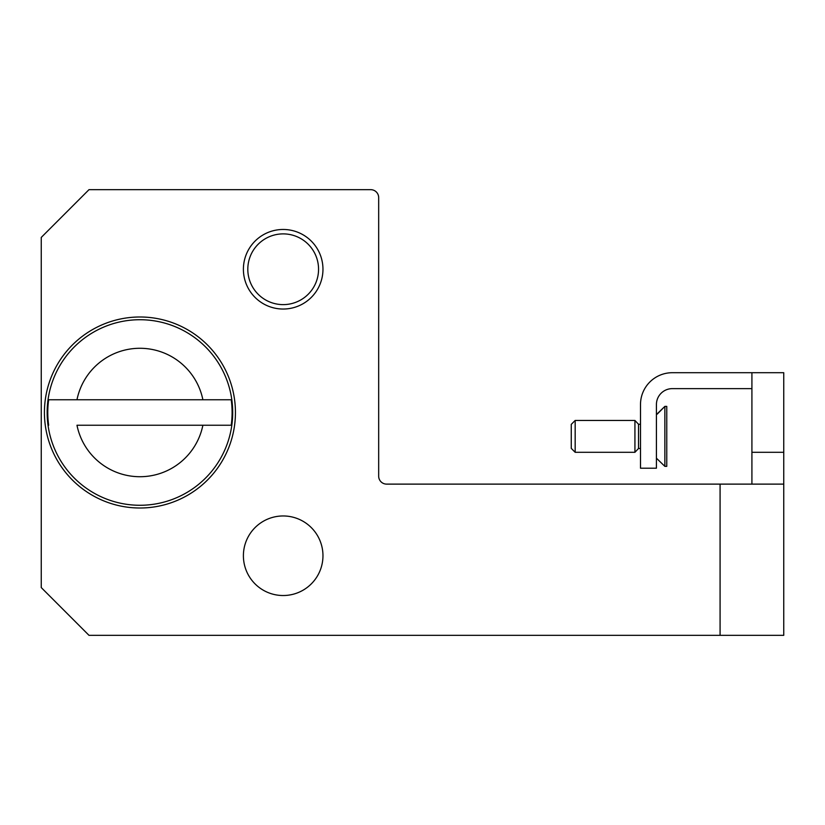<?xml version="1.0" encoding="UTF-8"?>
<svg xmlns="http://www.w3.org/2000/svg" width="825" height="825" viewBox="0 0 825 825"><rect width="100%" height="100%" fill="white"/><g stroke="black" fill="none" stroke-linecap="round" stroke-linejoin="round"><path stroke-width="1.24" d="M41.25 587.575L41.25 237.425L88.997 189.667L370.724 189.667A7.961 7.961 0 0 1 378.675 197.629L378.675 476.169A7.961 7.961 0 0 0 386.636 484.12L783.75 484.12L783.75 635.333L88.997 635.333L41.25 587.575M322.967 269.249A39.796 39.796 0 0 1 263.288 303.713A39.796 39.796 0 0 1 263.288 234.795A39.796 39.796 0 0 1 322.967 269.249M322.967 555.751A39.796 39.796 0 0 1 263.288 590.205A39.796 39.796 0 0 1 263.288 521.287A39.796 39.796 0 0 1 322.967 555.751M751.915 484.12L751.915 372.704L672.334 372.704A31.835 31.835 0 0 0 640.499 404.539L640.499 468.208L656.422 468.208L656.422 404.539A15.912 15.912 0 0 1 672.334 388.627L751.915 388.627L751.915 372.704L783.75 372.704L783.75 484.12M783.75 603.498L783.75 635.333M231.217 425.236L202.888 425.236A64.237 64.237 0 0 1 76.972 425.236L231.217 425.236A92.163 92.163 0 0 0 231.217 399.764L76.972 399.764A64.237 64.237 0 0 1 202.888 399.764L231.217 399.764M48.654 399.764L76.972 399.764L48.654 399.764A92.163 92.163 0 0 0 48.654 425.236M235.434 412.5A95.494 95.494 0 0 1 92.183 495.206A95.494 95.494 0 0 1 92.183 329.794A95.494 95.494 0 0 1 235.434 412.5M657.216 414.129L664.857 406.395L656.422 414.573M664.857 406.395L666.765 406.395L664.857 406.395L664.857 466.352L656.422 458.184M664.857 466.352L666.765 466.352L666.765 406.395M575.169 420.461L571.261 424.37L571.261 448.387L575.169 452.296L634.93 452.296L634.93 420.461L575.169 420.461L575.169 452.296M634.93 420.461L638.519 424.256L638.519 448.491L634.93 452.296M659.371 411.933L662.31 408.973M720.081 635.333L720.081 484.12M783.75 452.296L751.915 452.296M232.702 412.5A92.771 92.771 0 0 1 93.545 492.845A92.771 92.771 0 0 1 93.545 332.155A92.771 92.771 0 0 1 232.702 412.5M283.181 304.621A35.372 35.372 0 0 0 318.553 269.249A35.372 35.372 0 0 0 283.181 233.888A35.372 35.372 0 0 0 247.809 269.249A35.372 35.372 0 0 0 283.181 304.621M638.519 448.491L640.499 448.491M638.519 424.256L640.499 424.256"/></g></svg>
